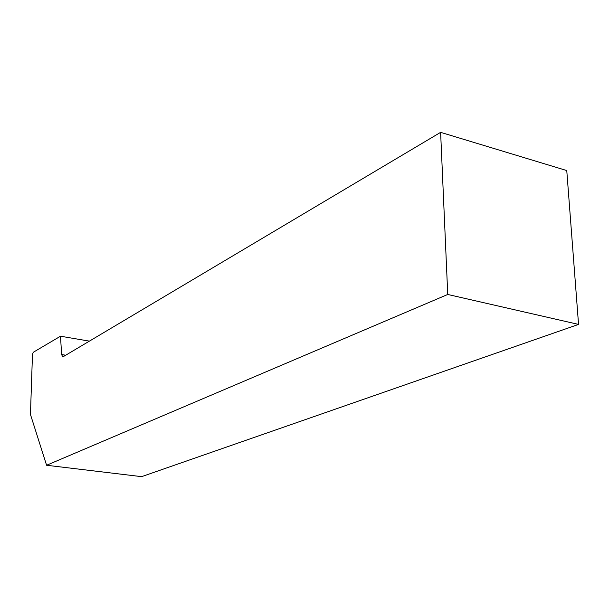 <?xml version="1.0" encoding="UTF-8"?>
<svg xmlns="http://www.w3.org/2000/svg" width="609" height="609" viewBox="0 0 609 609"><rect width="100%" height="100%" fill="white"/><g stroke="black" fill="none" stroke-linecap="round" stroke-linejoin="round"><path stroke-width="0.91" d="M141.623 476.649L46.589 465.261L30.45 414.447L32.475 354.392L33.251 352.299L60.504 336.214L61.623 354.552L62.765 356.965L440.619 132.351L566.766 170.558L578.55 324.407L141.623 476.649M578.55 324.407L447.744 294.467L46.589 465.261M447.744 294.467L440.619 132.351M61.623 354.552L65.703 355.214M89.394 341.131L60.504 336.214"/></g></svg>
